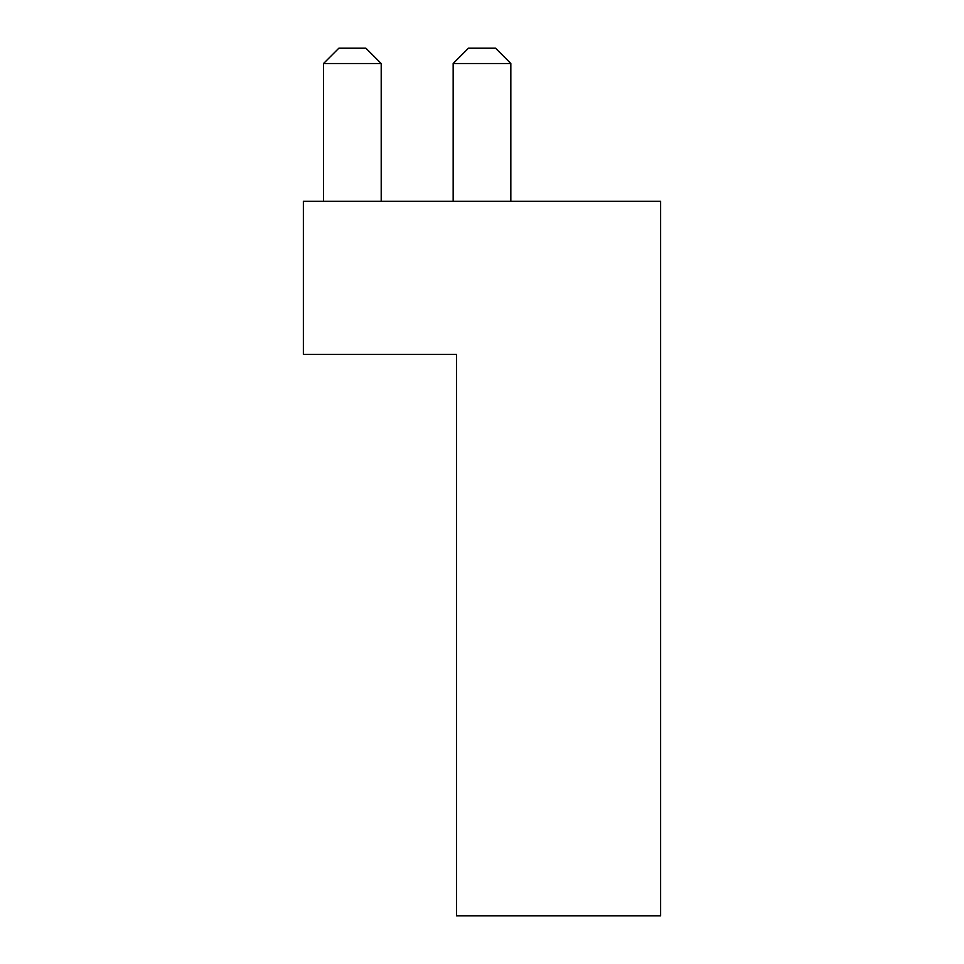 <?xml version="1.0" encoding="UTF-8"?>
<svg xmlns="http://www.w3.org/2000/svg" width="964" height="964" viewBox="0 0 964 964"><rect width="100%" height="100%" fill="white"/><g stroke="black" fill="none" stroke-linecap="round" stroke-linejoin="round"><path stroke-width="1.45" d="M660.629 201.307L303.371 201.307L303.371 354.415L456.478 354.415L456.478 915.8L660.629 915.8L660.629 201.307M381.202 63.516L323.53 63.516L338.846 48.2L365.898 48.2L381.202 63.516L381.202 201.307M323.53 63.516L323.53 201.307M510.836 63.516L453.164 63.516L468.48 48.2L495.52 48.2L510.836 63.516L510.836 201.307M453.164 63.516L453.164 201.307"/></g></svg>
